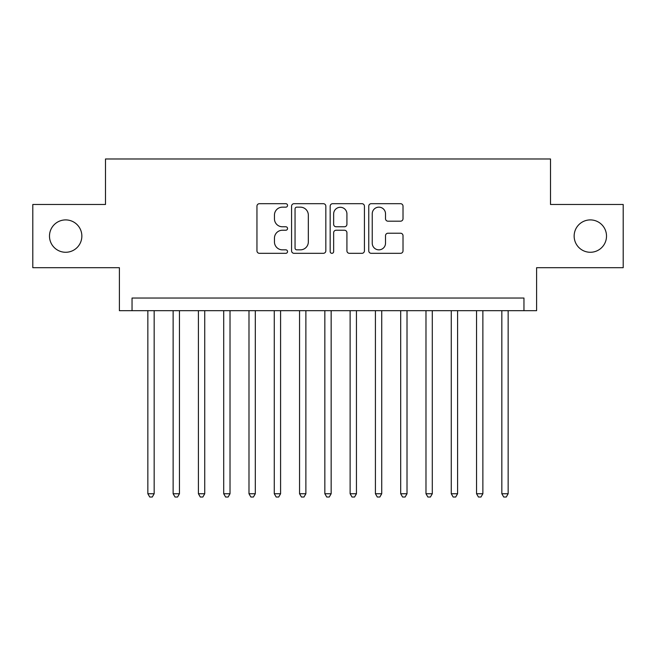 <?xml version="1.0" encoding="UTF-8"?>
<svg xmlns="http://www.w3.org/2000/svg" width="656" height="656" viewBox="0 0 656 656"><rect width="100%" height="100%" fill="white"/><g stroke="black" fill="none" stroke-linecap="round" stroke-linejoin="round"><path stroke-width="0.98" d="M287.549 205.426A1.738 1.738 0 0 0 285.811 203.688L259.44 203.688A2.485 2.485 0 0 0 256.955 206.164L256.955 250.838A2.485 2.485 0 0 0 259.44 253.323L285.811 253.323A1.738 1.738 0 0 0 287.549 251.584A1.738 1.738 0 0 0 285.811 249.846L282.392 249.846A7.946 7.946 0 0 1 274.454 241.908L274.454 238.185A7.946 7.946 0 0 1 282.392 230.24L285.811 230.24A1.738 1.738 0 0 0 287.549 228.501A1.738 1.738 0 0 0 285.811 226.771L282.392 226.771A7.946 7.946 0 0 1 274.454 218.825L274.454 215.102A7.946 7.946 0 0 1 282.392 207.157L285.811 207.157A1.738 1.738 0 0 0 287.549 205.426M574.148 236.086A16.179 16.179 0 0 0 590.326 252.273A16.179 16.179 0 0 0 606.513 236.086A16.179 16.179 0 0 0 590.326 219.908A16.179 16.179 0 0 0 574.148 236.086M49.487 236.086A16.179 16.179 0 0 0 65.674 252.273A16.179 16.179 0 0 0 81.852 236.086A16.179 16.179 0 0 0 65.674 219.908A16.179 16.179 0 0 0 49.487 236.086M400.529 221.187A2.485 2.485 0 0 0 403.014 218.702L403.014 206.164A2.485 2.485 0 0 0 400.529 203.688L371.247 203.688A2.485 2.485 0 0 0 368.762 206.164L368.762 250.838A2.485 2.485 0 0 0 371.247 253.323L400.529 253.323A2.485 2.485 0 0 0 403.014 250.838L403.014 235.701A2.485 2.485 0 0 0 400.529 233.216L387.999 233.216A2.485 2.485 0 0 0 385.515 235.701L385.515 243.212A6.642 6.642 0 0 1 378.881 249.846A6.642 6.642 0 0 1 372.239 243.212L372.239 213.799A6.642 6.642 0 0 1 378.881 207.157A6.642 6.642 0 0 1 385.515 213.799L385.515 218.702A2.485 2.485 0 0 0 387.999 221.187L400.529 221.187M523.955 310.682L536.6 310.682L536.6 267.697L623.2 267.697L623.2 204.483L550.507 204.483L550.507 158.973L105.493 158.973L105.493 204.483L32.8 204.483L32.8 267.697L119.4 267.697L119.4 310.682L523.955 310.682L523.955 298.037L132.045 298.037L132.045 310.682M325.827 206.164A2.485 2.485 0 0 0 323.342 203.688L294.06 203.688A2.485 2.485 0 0 0 291.576 206.164L291.576 250.838A2.485 2.485 0 0 0 294.06 253.323L323.342 253.323A2.485 2.485 0 0 0 325.827 250.838L325.827 206.164M332.658 203.688L361.94 203.688A2.485 2.485 0 0 1 364.424 206.164L364.424 250.838A2.485 2.485 0 0 1 361.94 253.323L349.41 253.323A2.485 2.485 0 0 1 346.926 250.838L346.926 232.724A2.485 2.485 0 0 0 344.441 230.24L336.126 230.24A2.485 2.485 0 0 0 333.65 232.724L333.65 251.584A1.738 1.738 0 0 1 331.911 253.323A1.738 1.738 0 0 1 330.173 251.584L330.173 206.164A2.485 2.485 0 0 1 332.658 203.688M296.791 207.157A1.738 1.738 0 0 0 295.052 208.895L295.052 248.107A1.738 1.738 0 0 0 296.791 249.846L300.391 249.846A7.946 7.946 0 0 0 308.328 241.908L308.328 215.102A7.946 7.946 0 0 0 300.391 207.157L296.791 207.157M346.926 213.922A6.642 6.642 0 0 0 340.284 207.288A6.642 6.642 0 0 0 333.65 213.922L333.65 224.286A2.485 2.485 0 0 0 336.126 226.771L344.441 226.771A2.485 2.485 0 0 0 346.926 224.286L346.926 213.922M147.846 310.682L147.846 493.738L154.168 493.738L154.168 310.682M154.168 493.738L152.274 497.027L149.74 497.027L147.846 493.738M173.127 310.682L173.127 493.738L179.449 493.738L179.449 310.682M179.449 493.738L177.555 497.027L175.029 497.027L173.127 493.738M198.415 310.682L198.415 493.738L204.738 493.738L204.738 310.682M204.738 493.738L202.843 497.027L200.31 497.027L198.415 493.738M223.704 310.682L223.704 493.738L230.018 493.738L230.018 310.682M230.018 493.738L228.124 497.027L225.598 497.027L223.704 493.738M248.985 310.682L248.985 493.738L255.307 493.738L255.307 310.682M255.307 493.738L253.413 497.027L250.879 497.027L248.985 493.738M274.274 310.682L274.274 493.738L280.588 493.738L280.588 310.682M280.588 493.738L278.693 497.027L276.168 497.027L274.274 493.738M299.554 310.682L299.554 493.738L305.876 493.738L305.876 310.682M305.876 493.738L303.982 497.027L301.448 497.027L299.554 493.738M324.843 310.682L324.843 493.738L331.157 493.738L331.157 310.682M331.157 493.738L329.263 497.027L326.737 497.027L324.843 493.738M350.124 310.682L350.124 493.738L356.446 493.738L356.446 310.682M356.446 493.738L354.552 497.027L352.018 497.027L350.124 493.738M375.412 310.682L375.412 493.738L381.726 493.738L381.726 310.682M381.726 493.738L379.832 497.027L377.307 497.027L375.412 493.738M400.693 310.682L400.693 493.738L407.015 493.738L407.015 310.682M407.015 493.738L405.121 497.027L402.587 497.027L400.693 493.738M425.982 310.682L425.982 493.738L432.296 493.738L432.296 310.682M432.296 493.738L430.402 497.027L427.876 497.027L425.982 493.738M451.262 310.682L451.262 493.738L457.585 493.738L457.585 310.682M457.585 493.738L455.69 497.027L453.157 497.027L451.262 493.738M476.551 310.682L476.551 493.738L482.873 493.738L482.873 310.682M482.873 493.738L480.971 497.027L478.445 497.027L476.551 493.738M501.832 310.682L501.832 493.738L508.154 493.738L508.154 310.682M508.154 493.738L506.26 497.027L503.726 497.027L501.832 493.738"/></g></svg>

